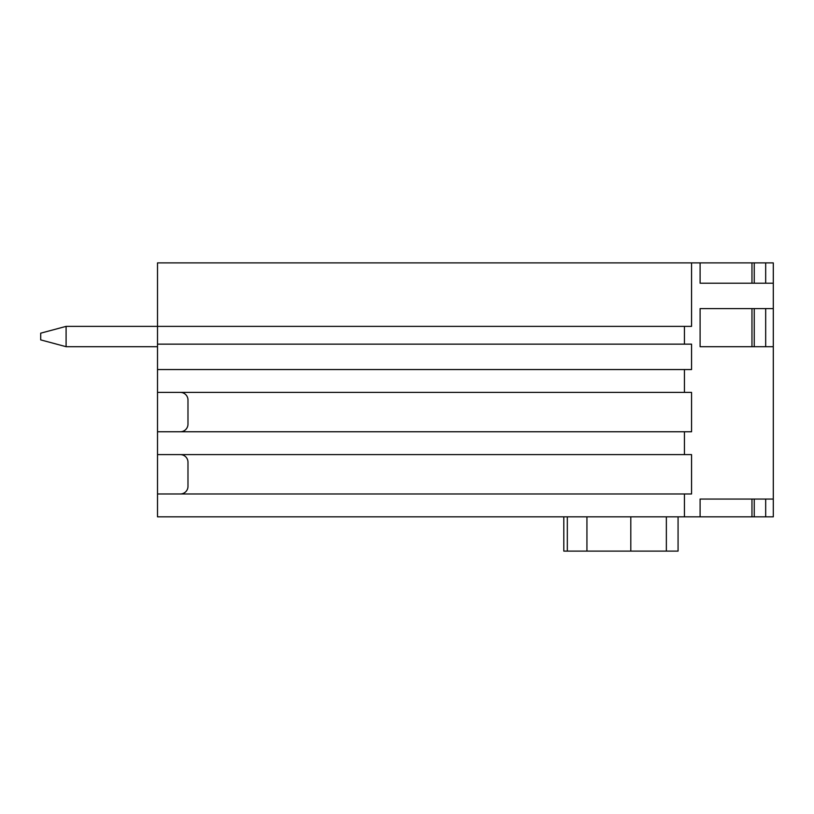 <?xml version="1.0" encoding="UTF-8"?>
<svg xmlns="http://www.w3.org/2000/svg" width="814" height="814" viewBox="0 0 814 814"><rect width="100%" height="100%" fill="white"/><g stroke="black" fill="none" stroke-linecap="round" stroke-linejoin="round"><path stroke-width="1.22" d="M700.101 516.829L700.101 499.053L773.3 499.053L773.3 516.829L754.252 516.829L754.252 499.053L754.252 516.829L157.509 516.829L157.509 454.609L691.554 454.609L691.554 493.976L157.509 493.976M567.327 551.109L630.809 551.109L630.809 516.829L567.327 516.829L567.327 551.109L563.807 551.109L563.807 516.829L567.327 516.829M666.361 551.109L666.361 516.829L678.072 516.829L678.072 551.109L630.809 551.109M157.509 392.399L157.509 431.756L691.554 431.756L691.554 392.399L157.509 392.399L157.509 326.373L66.097 326.373L40.7 333.18L40.7 339.886L66.097 346.693L66.097 326.373L61.355 327.645M157.509 346.693L66.097 346.693M773.3 283.211L773.3 308.598L700.101 308.598L700.101 346.693L773.3 346.693L773.3 262.891L773.3 283.211L700.101 283.211L751.963 283.211L751.963 262.891L157.509 262.891L157.509 326.373L66.097 326.373M180.372 493.976A7.621 7.621 0 0 0 187.983 486.355L187.983 462.23A7.621 7.621 0 0 0 180.362 454.609M684.442 493.976L684.442 516.829M700.101 308.598L751.963 308.598L751.963 346.693L700.101 346.693M157.509 326.373L684.442 326.373L684.442 344.149L691.554 344.149L691.554 369.546L684.442 369.546L684.442 392.399M684.442 369.546L157.509 369.546M751.963 516.829L751.963 499.053L700.101 499.053M180.362 431.756A7.621 7.621 0 0 0 187.983 424.145L187.983 400.02A7.621 7.621 0 0 0 180.362 392.399M700.101 262.891L700.101 283.211M691.554 262.891L691.554 326.373L684.442 326.373M684.442 431.756L684.442 454.609M773.3 308.598L773.3 499.053M586.935 551.109L586.935 516.829M754.252 308.598L754.252 346.693M157.509 431.756L157.509 454.609M666.361 516.829L630.809 516.829M684.442 344.149L157.509 344.149M751.963 262.891L754.252 262.891L754.252 283.211L754.252 262.891L773.3 262.891M765.679 516.829L765.679 499.053M765.679 346.693L765.679 308.598M765.679 283.211L765.679 262.891"/></g></svg>

